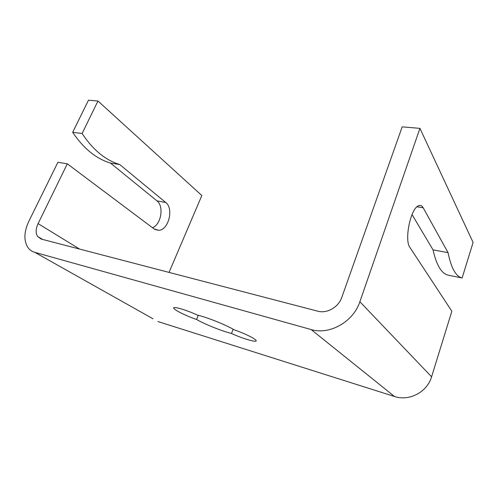 <?xml version="1.0" encoding="UTF-8"?>
<svg xmlns="http://www.w3.org/2000/svg" width="498" height="498" viewBox="0 0 498 498"><rect width="100%" height="100%" fill="white"/><g stroke="black" fill="none" stroke-linecap="round" stroke-linejoin="round"><path stroke-width="0.75" d="M82.108 133.489C92.964 149.886 105.489 160.225 119.694 164.502L110.5 163.083C96.22 158.812 83.608 148.553 72.664 132.312L82.108 133.489L97.969 101.007L88.482 100.198L72.664 132.312M119.694 164.502L165.766 202.518C173.983 208.525 168.579 230.082 158.769 230.319L154.131 228.956L67.298 163.817L57.905 162.286L28.803 221.373C23.948 231.844 23.636 240.54 27.882 247.462C29.612 249.89 31.922 251.521 34.816 252.355L152.973 318.764M152.525 227.748C161.178 224.48 164.216 206.16 156.951 200.868L110.5 163.083M157.934 321.552L394.466 396.483L311.138 329.545C329.415 335.247 353.406 321.857 359.873 301.732L431.585 376.805L451.854 311.219L409.91 247.419C404.164 240.248 410.483 208.867 418.301 205.848C420.275 204.883 421.893 205.512 423.157 207.741L448.051 252.642C451.157 267.974 455.844 276.427 462.119 278.002L448.044 275.145C441.458 273.502 436.453 265.073 433.023 249.859L412.039 214.545M433.023 249.859L448.051 252.642M359.873 301.732L419.932 128.366L473.1 242.458L462.119 278.002M419.932 128.366L402.191 126.859L341.809 297.343C338.553 307.198 326.912 313.833 317.774 311.188L41.241 239.071L37.537 236.413C35.557 233.002 35.744 228.738 38.097 223.627L67.298 163.817M169.04 272.4L201.833 195.527L97.969 101.007M311.138 329.545L34.816 252.355M231.495 333.479C221.915 331.108 205.064 324.36 196.573 319.492C186.731 316.13 174.767 310.298 173.833 308.33C171.916 305.772 185.91 309.725 197.476 315.116C206.956 317.263 225.899 324.852 234.141 329.8C243.721 333.062 254.646 338.329 255.941 340.265C258.562 343.247 243.086 338.877 231.495 333.479L233.157 329.24M431.585 376.805C427.247 392.113 409.113 401.55 394.466 396.483M196.573 319.492L198.279 315.309M165.766 202.518L156.951 200.868M416.951 206.801L423.157 207.741M38.097 223.627L79.587 249.075M158.769 230.319L154.928 229.478M37.537 236.413L42.666 239.445M173.833 308.33L174.126 307.627"/></g></svg>
